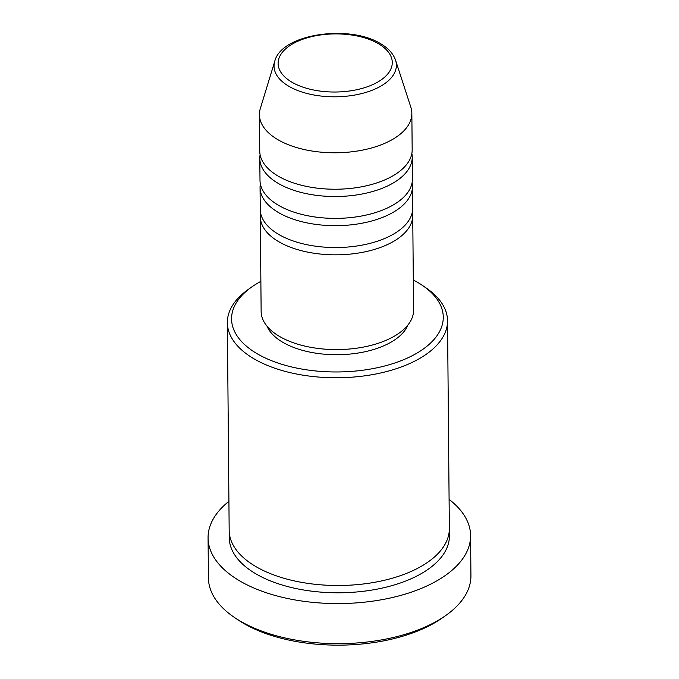 <?xml version="1.0" encoding="UTF-8"?>
<svg xmlns="http://www.w3.org/2000/svg" width="679" height="679" viewBox="0 0 679 679"><rect width="100%" height="100%" fill="white"/><g stroke="black" fill="none" stroke-linecap="round" stroke-linejoin="round"><path stroke-width="1.02" d="M412.374 211.721A76.218 38.796 179.5 0 1 412.739 215.37A76.218 38.796 179.5 0 1 363.35 252.172A76.218 38.796 179.5 0 1 278.967 241.834A76.218 38.796 179.5 0 1 260.312 216.694A76.218 38.796 179.5 0 1 260.617 213.053M412.119 182.566A76.218 38.796 179.5 0 1 412.484 186.207L412.679 208.08A76.218 38.796 179.5 0 1 363.282 244.89A76.218 38.796 179.5 0 1 278.899 234.544A76.218 38.796 179.5 0 1 260.252 209.404L260.057 187.54A76.218 38.796 179.5 0 1 260.363 183.89M412.484 186.207A76.218 38.796 179.5 0 1 363.095 223.018A76.218 38.796 179.5 0 1 278.713 212.68A76.218 38.796 179.5 0 1 260.057 187.54M411.864 153.412A76.218 38.796 179.5 0 1 412.229 157.053L412.425 178.925A76.218 38.796 179.5 0 1 363.027 215.727A76.218 38.796 179.5 0 1 278.645 205.389A76.218 38.796 179.5 0 1 259.998 180.249L259.802 158.385A76.218 38.796 179.5 0 1 260.108 154.736M412.229 157.053A76.218 38.796 179.5 0 1 362.841 193.863A76.218 38.796 179.5 0 1 278.458 183.525A76.218 38.796 179.5 0 1 259.802 158.385M395.568 60.202L410.837 107.18A76.218 38.796 179.5 0 1 411.847 113.317L412.17 149.762A76.218 38.796 179.5 0 1 362.773 186.572A76.218 38.796 179.5 0 1 278.39 176.234A76.218 38.796 179.5 0 1 259.743 151.094L259.42 114.649A76.218 38.796 179.5 0 1 260.329 108.496L274.774 61.254A61.178 31.141 179.5 0 0 289.016 86.377A61.178 31.141 179.5 0 0 361.228 93.685A61.178 31.141 179.5 0 0 395.568 60.202C393.285 53.641 388.252 48.107 380.461 43.617C349.362 24.198 281.318 33.831 274.774 61.254M260.88 281.352A105.856 53.887 -0.5 0 0 251.782 286.954A105.856 53.887 -0.5 0 0 257.468 353.912A105.856 53.887 -0.5 0 0 403.649 359.683A105.856 53.887 -0.5 0 0 422.499 285.469A105.856 53.887 -0.5 0 0 417.364 282.243A105.856 53.887 -0.5 0 0 413.307 280.02M422.499 285.469L425.928 287.803A110.091 56.043 179.5 0 1 447.537 320.76A110.091 56.043 179.5 0 1 376.191 373.925A110.091 56.043 179.5 0 1 254.302 358.996A110.091 56.043 179.5 0 1 227.363 322.686A110.091 56.043 179.5 0 1 248.387 289.356L251.782 286.954M445.865 615.429L442.47 617.831A127.032 64.666 179.5 0 1 243.769 623.483A127.032 64.666 179.5 0 1 237.608 619.613L234.179 617.279A131.259 66.822 -0.5 0 0 240.544 621.277A131.259 66.822 -0.5 0 0 445.865 615.429A131.259 66.822 -0.5 0 0 470.929 575.69L470.581 535.604A131.259 66.822 179.5 0 1 385.519 598.997A131.259 66.822 179.5 0 1 240.196 581.19A131.259 66.822 179.5 0 1 208.071 537.895A131.259 66.822 179.5 0 1 228.916 501.323M447.537 320.76L449.345 528.5A110.091 56.043 179.5 0 1 377.999 581.665A110.091 56.043 179.5 0 1 256.119 566.727A110.091 56.043 179.5 0 1 229.171 530.418L227.363 322.686M412.739 215.37L413.57 310.125A76.218 38.796 179.5 0 1 364.173 346.935A76.218 38.796 179.5 0 1 279.79 336.589A76.218 38.796 179.5 0 1 261.135 311.457L260.312 216.694M407.935 324.969A71.982 36.641 179.5 0 1 355.669 353.403A71.982 36.641 179.5 0 1 283.058 342.445A71.982 36.641 179.5 0 1 267.034 326.2M449.099 499.396A131.259 66.822 179.5 0 1 470.581 535.604M411.847 113.317A76.218 38.796 179.5 0 1 362.459 150.127A76.218 38.796 179.5 0 1 278.076 139.789A76.218 38.796 179.5 0 1 259.42 114.649M208.071 537.895L208.419 577.982A131.259 66.822 -0.5 0 0 234.179 617.279M292.08 82.286A57.087 29.061 -0.5 0 0 372.61 84.663A57.087 29.061 -0.5 0 0 378.305 43.634A57.087 29.061 -0.5 0 0 297.775 41.258A57.087 29.061 -0.5 0 0 292.08 82.286M449.15 532.141A110.091 56.043 179.5 0 1 381.403 588.26A110.091 56.043 179.5 0 1 256.187 574.018A110.091 56.043 179.5 0 1 229.443 534.059"/></g></svg>
